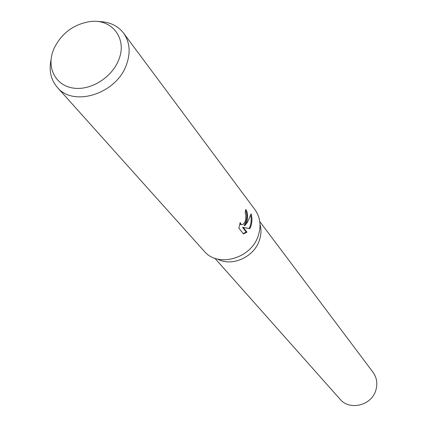 <?xml version="1.0" encoding="UTF-8"?>
<svg xmlns="http://www.w3.org/2000/svg" width="427" height="427" viewBox="0 0 427 427"><rect width="100%" height="100%" fill="white"/><g stroke="black" fill="none" stroke-linecap="round" stroke-linejoin="round"><path stroke-width="0.64" d="M259.274 240.625C261.228 235.069 261.479 229.673 260.032 224.431C261.484 229.667 261.228 235.069 259.274 240.625C253.793 257.294 231.701 267.019 217.637 259.093M97.746 21.547C108.858 21.505 117.468 25.364 123.568 33.135L254.978 209.7C260.379 217.386 261.441 226.166 258.154 236.04C250.916 258.73 217.679 267.868 204.202 251.209L57.282 87.327C50.882 79.801 48.806 70.599 51.064 59.716M246.934 221.544L244.836 225.637L247.479 222.248L251.119 213.868C252.282 218.021 252.181 222.253 250.814 226.561L249.854 228.648L243.289 227.484L246.977 232.16L243.475 233.959L238.864 228.178L240.177 222.579L241.34 224.661C243.123 224.837 244.58 223.273 245.706 219.964L245.872 214.914L245.167 213.217L245.76 209.427C247.633 212.059 248.023 216.099 246.934 221.544M123.568 33.135C129.973 42.289 130.838 53.081 126.152 65.507C115.765 94.084 73.172 107.246 57.282 87.327M118.482 60.41C111.538 77.757 90.657 90.609 73.577 88.127C56.417 85.87 47.002 69.206 52.622 52.147L53.845 48.865C61.344 33.434 73.401 24.334 90.022 21.574C112.168 18.398 127.844 39.012 118.482 60.41M245.648 210.42C247.681 215.251 247.153 220.263 244.068 225.461L244.836 225.637M241.058 224.538L239.793 223.881M243.214 233.633L246.203 231.984L242.504 227.308L249.096 228.477C251.113 224.49 251.658 220.151 250.724 215.464M246.203 231.984L246.977 232.16M242.504 227.308L243.289 227.484M249.096 228.477L249.854 228.648M259.787 221.565L373.011 372.253C376.854 377.655 377.788 383.681 375.819 390.331C371.533 405.554 349.542 410.913 340.052 399.197L214.877 258.276M241.34 224.661L240.556 224.485"/></g></svg>
